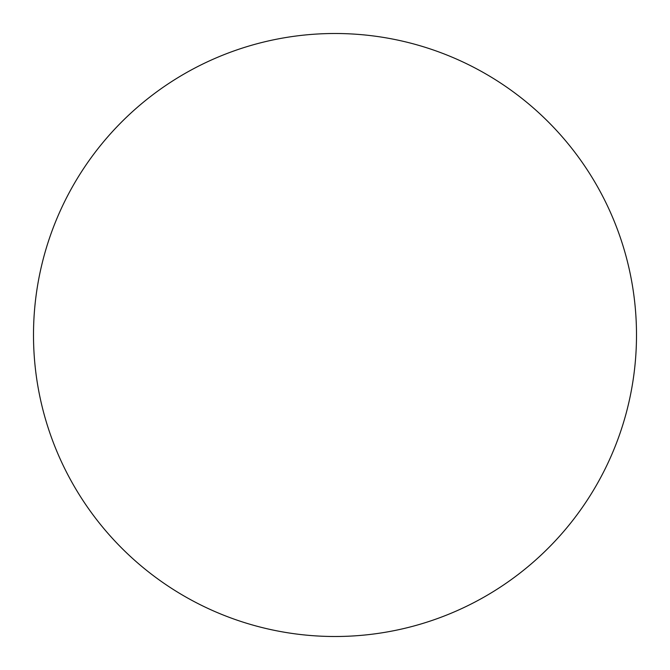 <?xml version="1.0" encoding="UTF-8"?>
<svg xmlns="http://www.w3.org/2000/svg" width="670" height="670" viewBox="0 0 670 670"><rect width="100%" height="100%" fill="white"/><g stroke="black" fill="none" stroke-linecap="round" stroke-linejoin="round"><path stroke-width="1" d="M636.5 335A301.5 301.5 0 0 0 335 33.5A301.5 301.5 0 0 0 33.5 335A301.5 301.5 0 0 0 335 636.5A301.5 301.5 0 0 0 636.5 335"/></g></svg>
